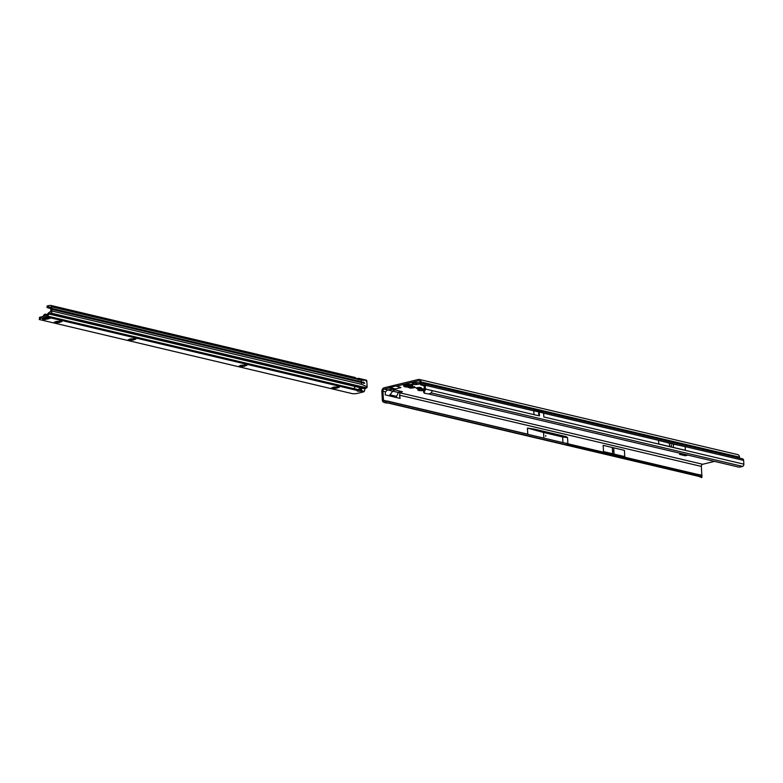 <?xml version="1.0" encoding="UTF-8"?>
<svg xmlns="http://www.w3.org/2000/svg" width="783" height="783" viewBox="0 0 783 783"><rect width="100%" height="100%" fill="white"/><g stroke="black" fill="none" stroke-linecap="round" stroke-linejoin="round"><path stroke-width="1.17" d="M418.67 390.463L418.748 389.582L418.67 390.463A3.905 0.91 176.8 0 0 422.321 390.6L421.009 389.102A2.623 0.617 -3.2 0 1 420.402 389.082L418.67 390.463A3.905 0.91 176.8 0 1 417.907 389.719A3.905 0.91 176.8 0 1 418.053 389.591A3.905 0.91 176.8 0 1 421.088 388.857A3.905 0.91 176.8 0 1 424.347 388.916L424.024 388.867M423.476 388.818A2.623 0.617 -3.2 0 1 423.28 388.867A2.623 0.617 -3.2 0 1 423.016 388.926L422.321 390.6A3.905 0.91 176.8 0 0 423.701 390.404M422.898 389.738L422.663 390.463M419.199 389.151L420.393 388.994A2.623 0.617 176.8 0 0 421.009 389.014L422.81 389.122M410.478 386.763L410.272 386.949A2.809 0.656 176.8 0 0 409.93 387.027L408.158 387.35L409.069 387.605A2.809 0.656 176.8 0 0 409.137 387.702L410.664 388.055A2.809 0.656 176.8 0 0 411.065 388.074L413.453 387.859A2.809 0.656 176.8 0 0 413.63 387.82A2.809 0.656 176.8 0 0 413.796 387.781L415.567 387.448L414.657 387.203A2.809 0.656 176.8 0 0 414.589 387.105L413.062 386.743A2.809 0.656 176.8 0 0 412.661 386.733L411.349 386.518M410.654 386.724A2.809 0.656 176.8 0 0 410.997 386.733L413.13 386.743M419.698 383.739L419.238 382.907L419.698 383.739A3.905 0.91 176.8 0 0 419.825 383.171A3.905 0.91 176.8 0 0 419.081 382.867A3.905 0.91 176.8 0 0 415.44 382.73A3.905 0.91 176.8 0 0 412.406 383.474A3.905 0.91 176.8 0 0 412.25 383.601A3.905 0.91 176.8 0 0 413.023 384.345A3.905 0.91 176.8 0 0 416.673 384.482A3.905 0.91 176.8 0 0 418.514 384.189A3.905 0.91 176.8 0 0 419.698 383.739L418.376 382.75M417.819 382.701A2.623 0.617 -3.2 0 1 417.633 382.75A2.623 0.617 -3.2 0 1 417.368 382.809L416.673 384.482L415.362 382.985A2.623 0.617 -3.2 0 1 414.755 382.965L413.023 384.345L413.336 383.083M417.241 383.611L417.016 384.345M413.551 383.034L414.745 382.877A2.623 0.617 176.8 0 0 415.352 382.897L417.153 383.004M613.5 451.223L612.942 450.92L613.5 451.223M545.761 436.346L545.712 435.446L545.761 436.346M417.27 387.683A2.506 0.587 176.8 0 0 416.35 388.202A2.506 0.587 176.8 0 0 417.789 388.652A2.506 0.587 176.8 0 0 420.432 388.437A2.506 0.587 176.8 0 0 421.352 387.918A2.506 0.587 176.8 0 0 419.913 387.468A2.506 0.587 176.8 0 0 417.27 387.683M538.812 414.011L539.34 413.923L538.792 413.581L538.91 415.734L533.996 414.696L538.91 415.734M671.1 445.41L671.413 445.928L671.1 445.41M671.413 445.928L671.364 445.038M422.712 383.778L421.156 383.406L421.078 381.977A3.22 2.457 103.3 0 0 419.316 379.452A3.22 2.457 103.3 0 0 418.406 379.461L384.189 387.781A3.22 2.457 103.3 0 0 381.869 391.52L382.358 400.367A2.026 1.546 -76.7 0 0 382.799 401.542L383.279 402.09L383.572 400.475A0.646 0.489 103.3 0 1 383.435 400.103L382.936 391.255A1.84 1.4 103.3 0 1 384.267 389.122L388.799 388.016L395.268 388.985L400.974 387.595L396.1 386.048A2.3 1.752 103.3 0 1 396.071 386.039L395.953 385.999A0.92 0.705 -76.7 0 0 395.65 385.99L389.944 387.379A0.92 0.705 -76.7 0 0 389.65 387.536L389.543 387.624A2.3 1.752 103.3 0 1 388.799 388.016M681.895 453.729L679.517 454.365L685.066 455.706L687.924 455.148M424.102 392.146L423.525 391.412L424.151 389.885A0.646 0.489 103.3 0 0 424.376 389.278L424.161 385.51A0.646 0.489 103.3 0 0 424.102 385.256L424.043 385.167A0.646 0.489 103.3 0 0 423.897 385.04L420.412 384.698A2.026 1.546 -76.7 0 1 420.079 383.67L420.001 382.231A1.84 1.4 103.3 0 0 418.474 380.792L396.834 386.068A2.3 1.752 103.3 0 1 396.1 386.048M399.183 386.978L396.834 386.068M395.65 385.99L400.035 387.233M714.439 461.402L702.674 464.27L400.103 392.86L402.325 391.676L392.44 389.347L387.526 389.895L392.704 391.187L389.288 395.836L385.216 394.877L385.432 391.843L387.526 389.895L384.267 389.122M701.548 477.395L701.862 476.044L701.783 477.581L700.442 476.475L388.975 402.971L389.18 401.61L700.648 475.115L700.442 476.475L698.24 476.23M565.933 436.562L534.535 429.153L565.933 436.562L567.528 437.55L562.644 436.983L563.055 436.219M698.769 474.948L566.902 443.765M387.311 401.434L383.435 400.103M528.75 434.545L537.001 436.493M624.423 450.362L624.765 456.606L603.507 451.595L603.155 445.341L624.423 450.362L603.155 445.341M565.062 443.119L567.861 443.442L567.528 437.55M702.674 464.27A1.84 1.4 -76.7 0 0 701.343 466.404L701.842 475.252A0.646 0.489 -76.7 0 0 701.979 475.624L701.793 477.601M400.123 391.157L398.39 392.528L396.032 397.431L400.113 398.39L399.545 395.18L701.343 466.404M543.862 438.118L543.549 432.47L527.429 428.086L527.752 433.978M527.429 428.086L534.535 429.153M543.833 417.016L543.617 413.14L539.203 411.975L533.781 410.821L533.996 414.696M538.694 411.858L538.763 413.786M685.174 446.702L685.37 450.274L658.738 443.981L658.542 440.418A259.829 60.771 -3.2 0 1 669.416 443.217A44.602 10.433 176.8 0 0 673.321 444.137A259.829 60.771 -3.2 0 1 685.174 446.702L658.542 440.418M743.85 464.172L743.635 460.404A2.026 1.546 -76.7 0 0 742.538 458.809L424.132 383.67A2.026 1.546 103.3 0 1 425.228 385.256L425.443 389.024L432.392 390.658L431.198 392.909L428.859 394.006L738.76 467.099A2.76 0.92 168.5 0 0 740.317 466.991L742.666 466.414A2.026 1.546 -76.7 0 0 743.85 464.172L543.833 416.967M383.895 400.857L387.242 401.425M394.642 389.865L392.704 391.187L400.103 392.86L399.545 395.18M423.72 390.326L424.259 391.412L424.748 390.913A2.026 1.546 -76.7 0 0 425.443 389.024M421.156 383.406A0.646 0.489 -76.7 0 0 421.646 383.915L423.691 383.641A2.026 1.546 103.3 0 1 424.132 383.67M739.534 458.104L739.485 457.125A3.22 2.457 -76.7 0 0 737.723 454.6L419.316 379.452M424.18 385.931L420.412 384.698M387.223 401.787L386.42 403.02L383.279 402.09M388.975 402.971L386.42 403.02M384.854 402.785L385.539 401.591M700.648 475.115L701.862 476.044M392.655 388.564L389.543 387.624M393.722 388.769L389.65 387.536M398.694 386.831L396.129 386.058M424.259 391.412L424.523 393.242L428.859 394.006M423.525 391.412L424.523 393.242M562.967 442.62L562.644 436.983L543.549 432.47L544.019 431.727M612.668 453.758L612.345 447.866M614.058 454.081L613.735 448.199M413.023 384.345L413.091 383.464M417.359 382.711L417.173 383.23M423.016 388.838L422.82 389.347M412.729 385.324L412.729 385.275A4.6 1.077 176.8 0 0 412.729 385.275A4.6 1.077 176.8 0 0 410.086 384.453A4.6 1.077 176.8 0 0 405.242 384.844A4.6 1.077 176.8 0 0 403.548 385.784A4.6 1.077 176.8 0 0 403.548 385.813A4.6 1.077 176.8 0 0 403.578 385.931C404.4 387.076 406.778 387.34 410.693 386.714L412.719 385.422A4.6 1.077 176.8 0 0 412.729 385.324A4.6 1.077 176.8 0 0 410.086 384.502A4.6 1.077 176.8 0 0 405.251 384.893A4.6 1.077 176.8 0 0 403.548 385.833L403.548 385.784M410.204 385.96L406.22 386.313L410.204 385.96M332.746 387.654L333.225 387.976A2.623 0.617 176.8 0 0 333.411 388.035A2.623 0.617 176.8 0 0 333.636 388.074L333.979 387.213A3.905 0.91 -3.2 0 1 333.166 387.164M337.14 386.733L337.258 387.086A2.623 0.617 -3.2 0 1 337.669 387.184L339.313 387.301L337.992 387.644A2.623 0.617 -3.2 0 1 337.757 387.8L336.181 388.182A2.623 0.617 -3.2 0 1 335.535 388.241L333.636 388.162A2.623 0.617 -3.2 0 1 333.411 388.123A2.623 0.617 -3.2 0 1 333.225 388.074L331.581 387.947L332.912 387.614A2.623 0.617 -3.2 0 1 333.137 387.458L334.723 387.076A2.623 0.617 -3.2 0 1 335.369 387.017L337.15 386.978A3.905 0.91 -3.2 0 1 333.979 387.213L335.525 388.153A2.623 0.617 176.8 0 0 336.171 388.094L337.835 386.871M240.264 365.759L240.743 366.082A2.623 0.617 176.8 0 0 240.939 366.131A2.623 0.617 176.8 0 0 241.154 366.18L241.497 365.318A3.905 0.91 -3.2 0 1 240.694 365.26M244.629 364.878L244.785 365.191A2.623 0.617 -3.2 0 1 245.196 365.289L246.841 365.407L245.519 365.739A2.623 0.617 -3.2 0 1 245.285 365.896L243.699 366.278A2.623 0.617 -3.2 0 1 243.063 366.336L241.164 366.268A2.623 0.617 -3.2 0 1 240.939 366.229A2.623 0.617 -3.2 0 1 240.753 366.17L239.109 366.053L240.43 365.72A2.623 0.617 -3.2 0 1 240.665 365.563L242.241 365.181A2.623 0.617 -3.2 0 1 242.887 365.123L244.648 365.123A3.905 0.91 -3.2 0 1 241.497 365.318L243.053 366.248A2.623 0.617 176.8 0 0 243.699 366.19L245.353 364.976M129.293 339.479L129.772 339.802A2.623 0.617 176.8 0 0 129.968 339.861A2.623 0.617 176.8 0 0 130.184 339.9L130.536 339.039A3.905 0.91 -3.2 0 1 129.724 338.99M133.658 338.608L133.815 338.912A2.623 0.617 -3.2 0 1 134.226 339.01L135.87 339.127L134.549 339.47A2.623 0.617 -3.2 0 1 134.314 339.616L132.738 340.008A2.623 0.617 -3.2 0 1 132.092 340.057L130.193 339.988A2.623 0.617 -3.2 0 1 129.968 339.949A2.623 0.617 -3.2 0 1 129.782 339.891L128.138 339.773L129.459 339.44A2.623 0.617 -3.2 0 1 129.694 339.284L131.28 338.902A2.623 0.617 -3.2 0 1 131.916 338.843L133.678 338.843A3.905 0.91 -3.2 0 1 130.536 339.039L132.082 339.969A2.623 0.617 176.8 0 0 132.728 339.91L134.382 338.696M55.319 321.96L55.799 322.283A2.623 0.617 176.8 0 0 55.985 322.342A2.623 0.617 176.8 0 0 56.21 322.381L56.552 321.519A3.905 0.91 -3.2 0 1 55.75 321.47M59.684 321.089L59.841 321.392A2.623 0.617 -3.2 0 1 60.252 321.49L61.886 321.607L60.565 321.95A2.623 0.617 -3.2 0 1 60.33 322.107L58.754 322.488A2.623 0.617 -3.2 0 1 58.108 322.547L56.21 322.469A2.623 0.617 -3.2 0 1 55.994 322.43A2.623 0.617 -3.2 0 1 55.799 322.371L54.164 322.253L55.485 321.921A2.623 0.617 -3.2 0 1 55.72 321.764L57.296 321.382A2.623 0.617 -3.2 0 1 57.942 321.324L59.694 321.324A3.905 0.91 -3.2 0 1 56.552 321.519L58.108 322.449A2.623 0.617 176.8 0 0 58.745 322.4L60.408 321.177M360.767 388.211A2.3 1.36 -46.7 0 1 360.405 389.64L361.217 390.404A2.3 1.36 133.3 0 0 361.315 388.446A2.3 1.36 133.3 0 0 360.904 388.241A2.3 1.36 133.3 0 0 358.33 389.719L357.42 390.511A2.3 0.538 176.8 0 0 357.068 390.815A2.3 0.538 176.8 0 0 360.16 391.157L360.082 389.817A2.3 0.538 176.8 0 1 358.213 389.885M42.713 318.945A1.84 1.4 103.3 0 1 42.536 319.004L43.466 318.759A9.2 2.153 176.8 0 0 44.484 318.427L44.739 318.348A8.554 1.997 -3.2 0 1 45.13 318.25A8.554 1.997 -3.2 0 1 45.541 318.152L45.874 318.094A9.2 2.153 176.8 0 0 47.244 317.839L48.243 317.614A1.84 1.4 103.3 0 1 48.066 317.644M366.199 381.145L366.601 380.284L361.315 380.176L361.403 381.781L363.929 382.662M364.584 382.848L363.899 382.681M364.614 383.298L51.844 309.412L51.932 311.017A1.84 1.4 103.3 0 1 50.856 313.063L49.006 314.012L47.665 316.156A1.84 1.4 103.3 0 1 46.686 316.929L40.481 318.427L40.413 317.095A2.76 0.646 -3.2 0 0 39.404 317.575L39.483 318.916A2.76 0.646 -3.2 0 1 40.481 318.427M364.34 383.23L363.566 383.396M355.237 386.528L353.906 388.671L355.237 386.528L49.006 314.012M363.42 391.921L360.16 391.157L361.217 390.404L364.085 391.539A1.84 1.4 -76.7 0 1 363.42 391.921L357.214 393.428A2.76 0.646 -3.2 0 1 355.188 393.683L352.761 393.751L39.228 319.503M50.709 308.551L47.097 307.582A2.76 0.529 180 0 1 47.068 307.494A2.76 0.529 180 0 1 48.096 307.083L50.631 307.112L50.866 311.282L48.928 312.574A1.84 1.4 -76.7 0 0 48.194 313.249L46.618 315.588L40.413 317.095M366.787 380.597L367.119 386.773L361.55 384.336L361.462 382.73M364.389 391.157A2.76 1.635 133.3 0 0 364.731 389.68L364.682 389.298A0.92 0.548 133.3 0 1 364.809 388.799L366.65 387.849A1.84 1.4 -76.7 0 0 366.884 387.712L367.119 386.773M367.149 387.115L366.561 386.567M363.498 382.055L363.195 382.975L51.844 309.412M354.65 377.475L357.518 379.275A0.92 0.558 76.4 0 0 357.714 379.364L359.182 379.716A0.92 0.558 76.4 0 0 359.368 379.706L359.211 378.59A1.84 1.4 103.3 0 0 358.33 378.346L356.999 378.551M48.096 307.083L48.096 305.732L50.269 305.399A1.84 1.4 103.3 0 1 51.698 306.858L51.688 309.197L363.116 382.946M363.058 382.486L51.658 308.747M46.001 315.735A1.38 1.057 -76.7 0 0 44.514 316.097M43.173 316.42L43.466 315.764A2.76 2.104 103.3 0 1 45.943 314.198A2.76 2.104 103.3 0 1 46.97 314.913L47.068 315.05M46.177 318.045L45.972 318.505A1.84 1.4 103.3 0 1 44.846 319.552L42.507 318.994M44.846 319.552L45.835 319.317A9.2 2.153 176.8 0 1 47.215 319.072L47.548 319.014A8.554 1.997 -3.2 0 0 48.35 318.818L48.605 318.74A9.2 2.153 176.8 0 1 49.623 318.407L50.552 318.162A1.84 1.4 103.3 0 1 50.034 318.162L47.949 317.673M45.835 319.317L45.805 318.808M358.555 379.755L359.211 378.59M48.096 305.732A2.76 0.529 180 0 0 47.068 306.143A2.76 0.529 180 0 0 47.097 306.222M355.208 386.587L364.809 388.799M353.994 388.534L358.33 389.719M413.727 386.675L413.796 387.781M418.474 380.792L419.463 381.027M698.563 476.309L387.918 402.991M528.104 434.252L386.9 400.925M701.842 475.252L698.367 474.429M396.032 397.431L389.288 395.836M382.936 391.255L385.432 391.843M539.203 411.975L539.301 413.708M539.321 414.129L539.418 415.851M539.252 411.995L539.467 415.861M538.635 411.848L538.861 415.724M543.617 413.189L743.635 460.404M673.507 447.465L673.321 444.137M669.612 446.545L669.416 443.217M421.078 381.977L739.485 457.125M425.228 385.256L533.781 410.869M432.392 390.658L533.986 414.638M742.666 466.414L431.198 392.909M396.208 396.306L389.738 394.779M389.944 387.379L395.268 388.985M684.988 454.463L685.066 455.706M685.644 454.61L685.712 455.686M415.753 383.044L415.793 383.748M413.982 382.975L414.021 383.68M411.388 386.841L411.466 388.182M411.3 386.782L411.369 388.123M410.997 386.733L411.065 388.074M410.586 386.733L410.664 388.055M410.184 386.968L410.243 388.084M409.93 387.027L409.989 388.133M409.039 387.086L409.069 387.605M414.413 386.616L414.471 387.722M414.129 386.626L414.197 387.732M413.395 386.733L413.453 387.859M421.401 389.161L421.44 389.865M419.629 389.092L419.668 389.797M410.527 386.714A3.739 0.871 176.8 0 0 411.075 385.451A3.739 0.871 176.8 0 0 405.819 385.598A3.739 0.871 176.8 0 0 405.281 386.861A3.739 0.871 176.8 0 0 410.527 386.714M407.483 386.655L407.454 385.853M408.932 385.686L408.971 386.489M408.677 386.479L408.648 385.696M407.385 386.645L407.356 385.843M407.767 386.606L407.698 385.853M47.665 316.156L353.906 388.671M51.932 311.017L361.55 384.336M366.65 387.849L50.856 313.063M361.315 380.176L359.368 379.706M357.518 379.275L51.698 306.858M361.403 381.781L51.786 308.463M49.182 313.846L364.986 388.632M45.972 318.505L44.993 318.28M47.215 319.072L47.146 317.859M47.548 319.014L47.479 317.79M48.35 318.818L48.292 317.751M48.605 318.74L48.556 317.82M50.552 318.162L48.243 317.614M39.483 318.916L39.404 317.575M357.42 390.511L46.686 316.929M57.58 322.713L57.531 322.009M59.449 322.547L59.41 321.842M131.554 340.233L131.515 339.528M133.423 340.067L133.384 339.352M242.524 366.513L242.485 365.798M244.394 366.336L244.355 365.632M334.997 388.407L334.958 387.702M336.876 388.241L336.837 387.536M698.397 476.279L387.869 402.991M701.783 477.601L698.514 476.299M424.034 392.919L423.544 391.813M366.464 380.186L358.751 378.355M364.477 383.259L363.899 383.122M47.391 314.541L45.943 314.198M355.355 377.553L50.699 305.409M47.068 307.494L47.068 306.143"/></g></svg>
